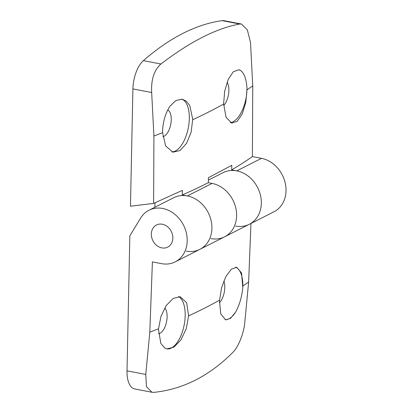 <?xml version="1.0" encoding="UTF-8"?>
<svg xmlns="http://www.w3.org/2000/svg" width="413" height="413" viewBox="0 0 413 413"><rect width="100%" height="100%" fill="white"/><g stroke="black" fill="none" stroke-linecap="round" stroke-linejoin="round"><path stroke-width="0.62" d="M250.954 223.454L248.641 282.043L244.604 324.329C243.221 334.953 237.919 347.457 232.875 352.361C209.345 375.98 183.057 389.309 154.023 392.35L152.01 392.273L146.439 386.609L145.774 374.441L149.811 332.16L152.397 261.894L161.514 263.649A28.951 24.021 -116.9 0 0 175.184 261.878A28.951 24.021 -116.9 0 0 186.34 232.917A28.951 24.021 -116.9 0 0 162.67 208.467A28.951 24.021 -116.9 0 0 149 210.238A28.951 24.021 -116.9 0 0 140.637 218.095L129.837 235.864L127.013 370.833A24.816 11.652 -79.1 0 0 134.674 388.932L152.01 392.273M162.34 224.233A12.405 10.294 -116.9 0 0 156.481 224.992A12.405 10.294 -116.9 0 0 151.705 237.403A12.405 10.294 -116.9 0 0 161.844 247.883A12.405 10.294 -116.9 0 0 167.704 247.124A12.405 10.294 -116.9 0 0 172.484 234.713A12.405 10.294 -116.9 0 0 162.34 224.233M210.929 238.59A28.951 24.021 -116.9 0 0 224.605 236.819A28.951 24.021 -116.9 0 0 235.756 207.858A28.951 24.021 -116.9 0 0 212.086 183.408L187.378 195.938A28.951 24.021 63.1 0 1 211.048 220.387A28.951 24.021 63.1 0 1 199.892 249.349A28.951 24.021 -116.9 0 0 211.048 220.387A28.951 24.021 -116.9 0 0 187.378 195.938L182.278 194.957A800.544 241.755 1.2 0 0 208.322 182.685A2087.034 1731.611 -116.9 0 0 208.426 177.683L231.786 165.319L231.693 169.898L236.794 170.879A28.951 24.021 63.1 0 1 260.464 195.328A28.951 24.021 63.1 0 1 249.313 224.29A28.951 24.021 -116.9 0 0 260.464 195.328A28.951 24.021 -116.9 0 0 236.794 170.879A28.951 24.021 -116.9 0 0 223.123 172.649L208.374 180.13M164.756 307.917A13.65 6.407 -79.1 0 1 167.115 316.807A13.65 6.407 -79.1 0 1 158.499 333.704M158.447 329.254L160.951 316.425L166.274 305.496L173.207 298.398L180.171 296.699L186.666 302.76L188.622 315.862L186.222 328.815L180.899 339.914L173.909 347.152L166.878 348.892L164.797 348.138L160.807 343.353L158.447 329.254M178.406 296.58A26.881 12.622 -79.1 0 1 185.179 315.677A26.881 12.622 -79.1 0 1 166.78 348.871M235.513 312.28L230.521 318.325L225.689 319.879L220.743 313.978L219.489 300.674L221.58 287.763L225.849 276.617L231.301 269.235L236.664 267.242L241.564 272.988L242.798 287.567C241.868 296.962 239.442 305.197 235.513 312.28A26.881 12.622 -79.1 0 1 225.1 319.719M187.378 195.938A28.951 24.021 -116.9 0 0 173.708 197.708L149 210.238M223.815 281.036A13.65 6.407 -79.1 0 1 224.77 287.572A13.65 6.407 -79.1 0 1 219.411 302.75M235.668 267.17A26.881 12.622 -79.1 0 1 242.834 286.441A26.881 12.622 -79.1 0 1 242.798 287.567M165.484 225.359A12.405 10.294 63.1 0 1 172.784 236.494A12.405 10.294 63.1 0 1 167.704 247.124A12.405 10.294 63.1 0 1 152.913 240.712A12.405 10.294 63.1 0 1 156.481 224.992A12.405 10.294 63.1 0 1 165.484 225.359M182.278 194.957L182.37 190.378L153.621 203.397L153.92 136.022L151.674 92.527C150.977 79.786 154.049 70.282 160.9 64.005C190.341 41.527 216.629 28.198 239.757 24.021L241.419 24.031L247.294 29.757L250.51 42.41L252.751 85.904L252.384 156.594L261.501 158.349A28.951 24.021 63.1 0 1 285.171 182.799A28.951 24.021 63.1 0 1 274.02 211.761L249.313 224.29A28.951 24.021 63.1 0 1 235.637 226.061M151.674 92.527L132.914 88.914A24.816 11.652 -79.1 0 1 143.388 60.639A413.568 194.162 -79.1 0 1 222.246 20.65A24.816 11.652 -79.1 0 1 224.083 20.696L241.419 24.031M132.914 88.914L130.456 206.221L153.621 203.397M227.067 82.249A13.65 6.407 -79.1 0 1 228.895 90.488A13.65 6.407 -79.1 0 1 223.67 105.527M246.995 89.363L245.787 102.445L242.323 113.73L237.305 121.195L231.791 123.172L226.035 117.256L223.614 103.586L224.755 90.865L228.208 79.404L233.262 71.795L238.822 69.776L240.578 70.468C244.295 73.318 246.427 79.239 246.969 88.243L246.995 89.363M246.969 88.243A26.881 12.622 -79.1 0 1 246.959 89.353A26.881 12.622 -79.1 0 1 230.263 122.615M169.862 106.322L175.923 100.483L182.329 99.234L186.459 101.299L189.763 105.614L192.732 119.249L191.116 132.248L186.578 143.347L180.063 150.523L172.98 152.185L165.634 145.965L162.583 132.645L162.577 131.035C163.001 121.546 165.432 113.307 169.862 106.322M181.612 99.13A26.881 12.622 -79.1 0 1 189.309 118.588A26.881 12.622 -79.1 0 1 171.844 151.881M167.74 109.997A13.65 6.407 -79.1 0 1 171.245 119.718A13.65 6.407 -79.1 0 1 162.867 136.595M238.729 69.756A26.881 12.622 -79.1 0 1 240.397 70.365M208.322 182.685L212.086 183.408A28.951 24.021 63.1 0 1 235.756 207.858A28.951 24.021 63.1 0 1 224.605 236.819L249.313 224.29M175.184 261.878L199.892 249.349A28.951 24.021 63.1 0 1 186.222 251.119M154.88 207.254L154.978 202.804M231.693 169.898A800.544 241.755 1.2 0 0 252.384 156.594M145.774 374.441L127.013 370.833M219.515 300.199A799.279 241.373 -178.8 0 1 188.622 315.862M248.641 282.043A799.279 241.373 -178.8 0 1 242.89 285.977M158.473 328.784A799.279 241.373 -178.8 0 1 149.811 332.16M239.757 24.021L222.246 20.65M160.9 64.005L143.388 60.639M261.501 158.349L236.794 170.879M192.732 119.724A799.279 241.373 1.2 0 0 223.624 104.061M153.92 136.022A799.279 241.373 1.2 0 0 162.583 132.645M247 89.838A799.279 241.373 1.2 0 0 252.751 85.904M199.892 249.349L224.605 236.819"/></g></svg>
